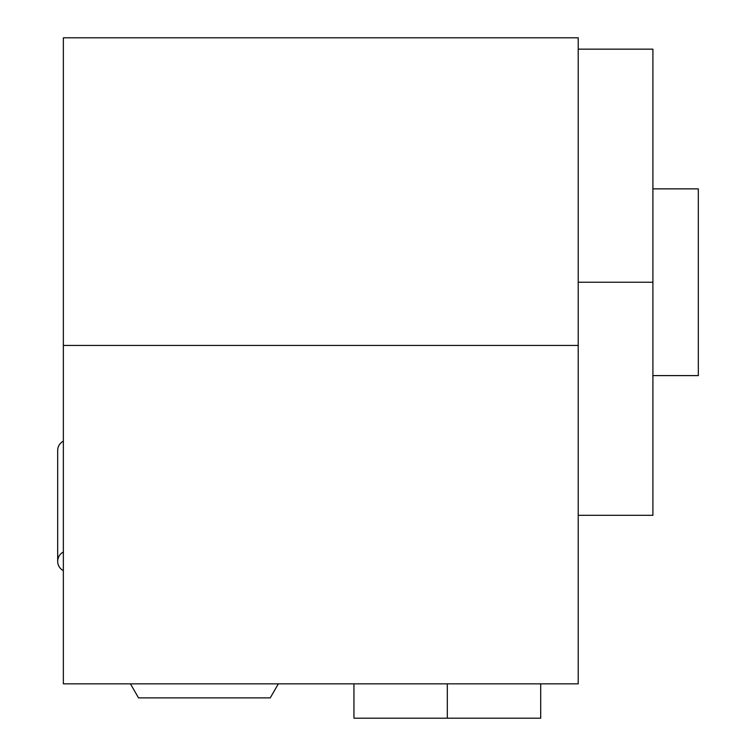 <?xml version="1.0" encoding="UTF-8"?>
<svg xmlns="http://www.w3.org/2000/svg" width="756" height="756" viewBox="0 0 756 756"><rect width="100%" height="100%" fill="white"/><g stroke="black" fill="none" stroke-linecap="round" stroke-linejoin="round"><path stroke-width="1.13" d="M63.353 345.445L63.353 683.84L578.208 683.84L63.353 683.84L578.208 683.84L578.208 345.445L578.208 683.84L578.208 345.445L63.353 345.445L63.353 37.8L578.208 37.8L578.208 345.445L63.353 345.445L63.353 683.84L63.353 345.445L578.208 345.445L578.208 49.159L578.208 345.445M698.327 226.205L698.327 375.609L652.91 375.609L698.327 375.609L698.327 188.849L698.327 375.609L652.91 375.609L652.91 515.29L652.91 49.168L652.91 188.849L698.327 188.849L652.91 188.849L652.91 49.168L652.91 282.234L578.208 282.234L652.91 282.234L652.91 515.308L578.208 515.308M578.208 49.159L652.91 49.159L652.91 282.234L578.208 282.234M540.701 683.84L540.701 718.2L447.325 718.2L540.701 718.2L447.325 718.2L447.325 683.84L447.325 718.2L353.95 718.2L353.95 683.84M63.353 570.629A10.461 10.461 0 0 1 57.673 561.321L57.673 450.463A10.461 10.461 0 0 1 63.353 441.164A10.461 10.461 0 0 0 57.673 450.463L57.673 561.321A10.461 10.461 0 0 1 63.353 552.022A10.461 10.461 0 0 0 63.353 570.629A10.461 10.461 0 0 1 63.353 552.022M138.537 697.882L130.429 683.84L138.537 697.882L270.242 697.882L138.537 697.882L270.242 697.882L138.537 697.882L130.429 683.84M278.35 683.84L270.242 697.882M698.327 375.609L698.327 338.253M652.91 188.849L698.327 188.849M447.325 718.2L538.366 718.2L356.284 718.2L447.325 718.2L447.325 683.84M57.673 450.463A10.461 10.461 0 0 1 63.353 441.164"/></g></svg>
